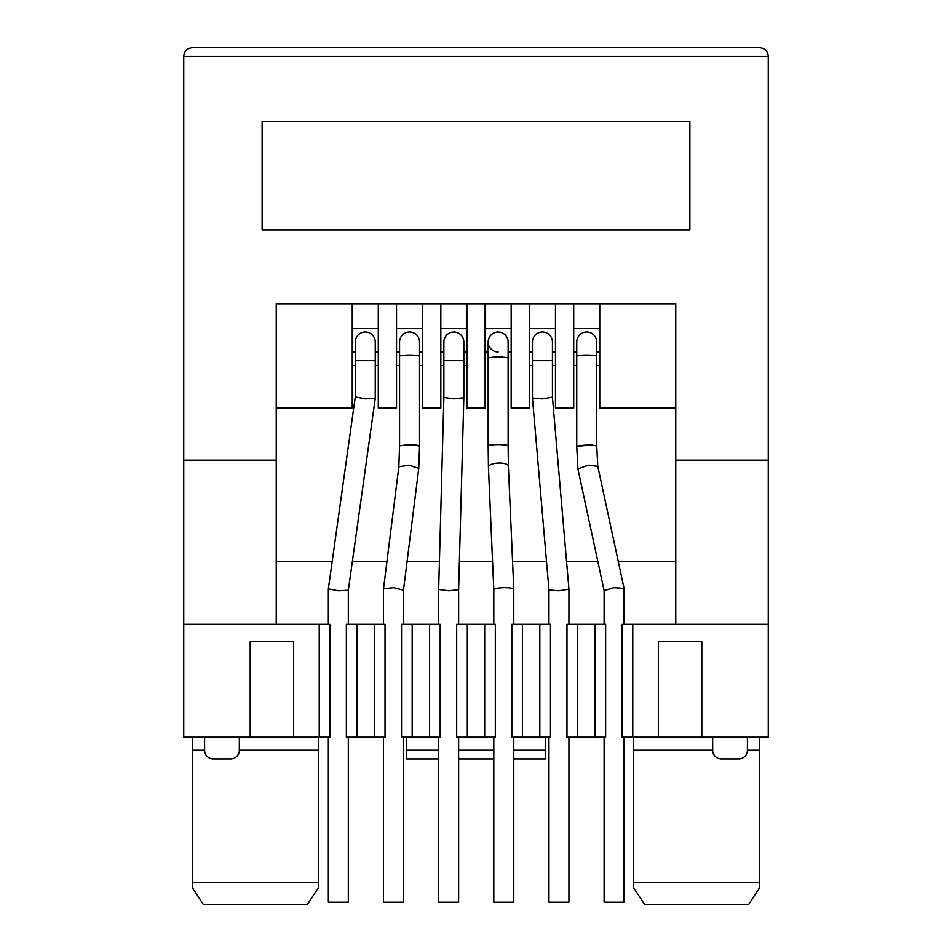 <?xml version="1.0" encoding="UTF-8"?>
<svg xmlns="http://www.w3.org/2000/svg" width="952" height="952" viewBox="0 0 952 952"><rect width="100%" height="100%" fill="white"/><g stroke="black" fill="none" stroke-linecap="round" stroke-linejoin="round"><path stroke-width="1.43" d="M204.585 737.205L204.585 750.236L192.423 750.236L192.423 737.205L192.423 882.683L318.361 882.683L318.361 737.205M633.639 737.205L633.639 882.683L759.577 882.683L759.577 750.236L747.415 750.236A8.687 8.687 0 0 1 738.728 758.923L721.354 758.923A8.687 8.687 0 0 1 712.667 750.236L712.667 737.205M250.186 737.205L250.186 641.672L293.609 641.672L293.609 737.205L183.736 737.205L183.736 56.287C184.295 51.051 187.187 48.147 192.423 47.6C187.187 48.147 184.295 51.051 183.736 56.287L768.264 56.287C767.705 51.051 764.813 48.147 759.577 47.6C764.813 48.147 767.705 51.051 768.264 56.287L768.264 460.149L675.765 460.149L675.765 624.298L768.264 624.298L768.264 460.149M701.814 737.205L658.391 737.205L658.391 641.672L701.814 641.672L701.814 737.205L768.264 737.205L768.264 624.298M675.765 624.298L632.771 624.298L632.771 737.205L658.391 737.205M632.771 737.205L622.132 737.205L622.132 624.298L632.771 624.298M594.988 624.298L605.627 624.298L605.627 737.205L594.988 737.205L594.988 624.298L577.614 624.298L577.614 737.205L594.988 737.205M577.614 624.298L566.976 624.298L566.976 737.205L577.614 737.205M539.832 737.205L550.47 737.205L550.47 624.298L522.47 624.298L522.47 737.205L539.832 737.205L539.832 624.298M522.47 737.205L511.831 737.205L511.831 624.298L522.47 624.298M495.326 737.205L484.687 737.205L484.687 624.298L495.326 624.298L495.326 737.205M467.313 737.205L467.313 624.298L456.674 624.298L456.674 737.205L484.687 737.205M429.53 737.205L440.169 737.205L440.169 624.298L412.168 624.298L412.168 737.205L429.53 737.205L429.53 624.298M412.168 737.205L401.53 737.205L401.53 624.298L412.168 624.298M385.024 737.205L374.386 737.205L374.386 624.298L385.024 624.298L385.024 737.205M357.012 737.205L357.012 624.298L346.373 624.298L346.373 737.205L374.386 737.205M319.229 737.205L329.868 737.205L329.868 624.298L319.229 624.298L319.229 737.205L293.609 737.205M183.736 460.149L276.235 460.149L276.235 303.819L675.765 303.819L675.765 460.149M689.879 121.428L689.879 229.991L262.121 229.991L262.121 121.428L689.879 121.428M183.736 624.298L276.235 624.298L276.235 460.149M276.235 624.298L319.229 624.298M192.423 882.683L192.423 887.788L203.288 904.4L307.508 904.4L318.361 887.788L318.361 882.683M633.639 882.683L633.639 887.788L644.492 904.4L748.712 904.4L759.577 887.788L759.577 882.683M759.577 737.205L759.577 750.236L759.577 737.205M204.585 750.236A8.687 8.687 0 0 0 213.272 758.923L230.646 758.923A8.687 8.687 0 0 0 239.333 750.236L239.333 737.205M422.581 303.819L422.581 408.039L440.824 408.039L440.824 303.819M485.115 303.819L485.115 408.039L466.885 408.039L466.885 303.819M378.289 303.819L378.289 408.039L396.532 408.039L396.532 303.819M276.235 408.039L352.24 408.039L352.24 303.819M529.419 303.819L529.419 408.039L511.176 408.039L511.176 303.819M573.711 303.819L573.711 408.039L555.468 408.039L555.468 303.819M675.765 408.039L599.76 408.039L599.76 303.819M406.516 737.205L406.516 758.923L438.658 758.923M545.484 737.205L545.484 750.236L513.783 750.236M513.783 758.923L545.484 758.923L545.484 750.236M747.415 750.236L747.415 737.205M192.423 47.6L759.577 47.6M466.885 328.571L440.824 328.571M466.885 352.014L463.838 352.014M443.87 352.014L440.824 352.014M422.581 328.571L396.532 328.571M422.581 352.014L419.546 352.014M399.566 352.014L396.532 352.014M378.289 328.571L352.24 328.571M378.289 352.014L375.255 352.014M355.274 352.014L352.24 352.014M511.176 352.43L508.13 352.43M488.162 352.43L485.115 352.43M276.235 561.335L332.212 561.335M352.383 561.335L386.964 561.335M407.099 561.335L439.419 561.335M459.399 561.335L492.553 561.335M512.557 561.335L546.496 561.335M566.547 561.335L597.797 561.335M618.241 561.335L675.765 561.335M511.176 352.014L508.13 352.014L508.13 342.03A9.984 9.984 0 0 0 498.146 332.046A9.984 9.984 0 0 0 488.162 342.03A9.984 9.984 0 0 0 498.146 352.014M513.783 624.298L513.783 589.347L508.38 466.254A9.984 3.629 177.5 0 0 498.396 463.053A9.984 3.629 177.5 0 0 498.324 463.065A9.984 3.629 177.5 0 0 488.424 467.135L488.162 445.833A9.984 1.214 180 0 1 498.122 444.62A9.984 1.214 180 0 0 498.122 444.62A9.984 1.214 180 0 1 508.13 445.833L508.13 342.03A9.984 9.984 0 0 0 498.146 332.046A9.984 9.984 0 0 0 488.162 342.03L488.162 352.014L485.115 352.014M511.176 328.571L485.115 328.571M555.468 328.571L529.419 328.571M555.468 352.014L552.434 352.014M532.454 352.014L529.419 352.014M599.76 328.571L573.711 328.571M599.76 352.014L596.726 352.014M576.745 352.014L573.711 352.014M458.626 758.923L493.802 758.923M467.313 624.298L484.687 624.298M357.012 624.298L374.386 624.298M548.959 737.205L548.959 902.234L568.927 902.234L568.927 737.205M568.927 624.298L568.927 589.133L558.836 590.835L548.959 589.978L548.959 624.298M568.927 589.121L552.434 397.186L542.342 398.888L532.454 398.043L548.959 589.99M532.454 360.701L552.434 360.701L552.434 342.03A9.984 9.984 0 0 0 542.438 332.046A9.984 9.984 0 0 0 532.454 342.03L532.454 398.043M438.658 737.205L438.658 902.234L458.626 902.234L458.626 737.205M458.626 624.298L458.626 589.693L448.642 590.823L438.658 589.431L443.87 397.484L443.87 342.03A9.984 9.984 0 0 1 453.854 332.046A9.984 9.984 0 0 1 463.838 342.03L463.838 360.701L443.87 360.701M458.626 589.693L463.838 397.757L453.854 398.888L443.87 397.484M328.345 737.205L328.345 902.234L348.325 902.234L348.325 737.205M348.325 624.298L348.325 590.252L338.507 590.835L328.345 588.871L355.274 396.913L355.274 342.03A9.984 9.984 0 0 1 365.259 332.046A9.984 9.984 0 0 1 375.255 342.03L375.255 360.701L355.274 360.701M375.255 360.701L375.255 398.329L365.259 398.876L355.274 396.925M604.103 737.205L604.103 902.234L624.084 902.234L624.084 737.205M624.084 624.298L624.072 588.455L614.099 587.67L604.115 590.657M597.785 466.361L588.134 465.254L577.912 468.908L604.103 590.621L604.103 624.298M577.019 446.333L591.478 444.977A9.984 0.94 177.1 0 0 586.741 445.108A9.984 0.94 177.1 0 0 576.757 446.559L577.912 468.908M576.745 356.262L576.745 342.03A9.984 9.984 0 0 1 586.741 332.046A9.984 9.984 0 0 1 596.726 342.03L596.726 356.262C596.13 355.536 592.798 355.12 586.741 355.048C580.672 355.12 577.352 355.536 576.745 356.274L576.745 446M591.478 444.977L596.726 446.036L597.785 466.313L624.072 588.455M399.566 356.262L399.566 342.03A9.984 9.984 0 0 1 409.562 332.046A9.984 9.984 0 0 1 419.546 342.03L419.546 356.262C418.951 355.536 415.619 355.12 409.562 355.048C403.493 355.12 400.173 355.536 399.566 356.274L399.566 445.869L406.54 444.882A9.984 1.107 -178 0 1 409.562 444.941A9.984 1.107 -178 0 1 419.534 446.405L418.761 468.384L403.481 590.18L393.485 587.67L383.501 588.919L383.501 624.298M383.501 737.205L383.501 902.234L403.481 902.234L403.481 737.205M418.761 468.384L408.836 465.195L398.828 466.837L399.566 445.869M406.54 444.882A9.984 1.214 -0 0 1 409.562 444.834A9.984 1.214 -0 0 1 419.546 446.048A9.984 1.214 -0 0 1 419.427 446.226M513.783 737.205L513.783 902.234L493.802 902.234L493.802 737.205M493.802 624.298L493.802 589.776C494.457 588.61 497.801 587.919 503.87 587.67C509.855 587.67 513.152 588.229 513.783 589.347L513.783 589.347M318.361 750.236L239.333 750.236M712.667 750.236L633.639 750.236M440.824 365.497L443.87 365.497M463.838 365.497L466.885 365.497M396.532 365.497L399.566 365.497M419.546 365.497L422.581 365.497M352.24 365.497L355.274 365.497M375.255 365.497L378.289 365.497M555.468 365.497L552.434 365.497M532.454 365.497L529.419 365.497M599.76 365.497L596.726 365.497M576.745 365.497L573.711 365.497M493.802 750.236L458.626 750.236M438.658 750.236L406.516 750.236M508.13 358.285A9.984 1.214 180 0 0 498.146 357.071A9.984 1.214 180 0 0 488.162 358.285L488.162 342.03M508.13 342.03A9.984 9.984 0 0 0 498.146 332.046A9.984 9.984 0 0 1 508.13 342.03M552.434 360.701L552.434 397.198M438.658 624.298L438.658 589.431M463.838 397.746L463.838 360.701M328.345 624.298L328.345 588.871M348.325 590.264L375.255 398.329M596.726 356.274L596.726 446.048M398.828 466.789L383.501 588.919M403.481 590.157L403.481 624.298M419.546 356.274L419.546 446.048M488.162 445.833L488.162 358.285M508.13 445.833L508.38 466.254M493.802 589.776L488.424 467.135"/></g></svg>
